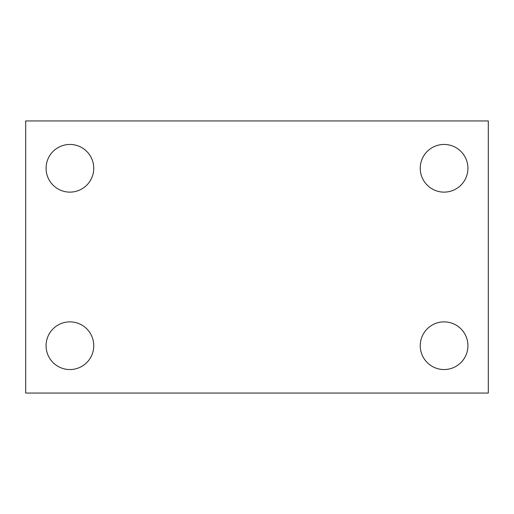 <?xml version="1.0" encoding="UTF-8"?>
<svg xmlns="http://www.w3.org/2000/svg" width="514" height="514" viewBox="0 0 514 514"><rect width="100%" height="100%" fill="white"/><g stroke="black" fill="none" stroke-linecap="round" stroke-linejoin="round"><path stroke-width="0.77" d="M25.7 393.056L25.7 120.944L488.3 120.944L488.3 393.056L25.7 393.056M69.917 369.547A23.837 23.837 0 0 0 93.754 345.71A23.837 23.837 0 0 0 69.917 321.873A23.837 23.837 0 0 0 46.08 345.71A23.837 23.837 0 0 0 69.917 369.547M444.083 369.547A23.837 23.837 0 0 0 467.92 345.71A23.837 23.837 0 0 0 444.083 321.873A23.837 23.837 0 0 0 420.246 345.71A23.837 23.837 0 0 0 444.083 369.547M444.083 192.127A23.837 23.837 0 0 0 467.92 168.29A23.837 23.837 0 0 0 444.083 144.453A23.837 23.837 0 0 0 420.246 168.29A23.837 23.837 0 0 0 444.083 192.127M69.917 192.127A23.837 23.837 0 0 0 93.754 168.29A23.837 23.837 0 0 0 69.917 144.453A23.837 23.837 0 0 0 46.08 168.29A23.837 23.837 0 0 0 69.917 192.127"/></g></svg>

